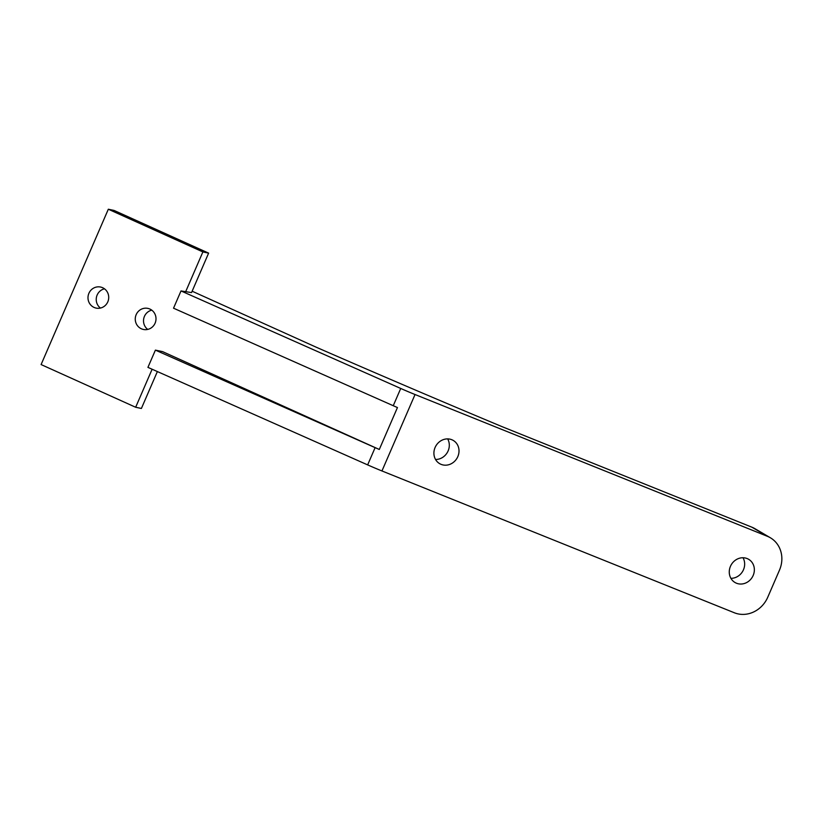 <?xml version="1.0" encoding="UTF-8"?>
<svg xmlns="http://www.w3.org/2000/svg" width="822" height="822" viewBox="0 0 822 822"><rect width="100%" height="100%" fill="white"/><g stroke="black" fill="none" stroke-linecap="round" stroke-linejoin="round"><path stroke-width="1.23" d="M185.813 291.378L202.88 251.922L208.624 253.125L191.547 292.581L181.004 290.937L400.725 388.457A26.91 1.521 -156.6 0 0 415.038 394.519L767.44 536.334A26.91 24.444 -59.5 0 1 770.409 537.793A26.91 24.444 -59.5 0 1 779.482 570.129L767.748 597.255A26.91 24.444 -59.5 0 1 734.365 612.77L381.953 470.955A26.91 1.521 -156.6 0 1 367.65 464.892L147.929 367.372L155.399 350.121L375.12 447.641L367.65 464.892M767.44 536.334L751.914 527.2A26.91 24.444 -59.5 0 1 754.894 528.659L770.409 537.793M736.471 583.219A13.45 12.217 120.5 0 0 752.777 576.294A13.45 12.217 120.5 0 0 748.637 559.299A13.45 12.217 120.5 0 0 747.147 558.57A13.45 12.217 120.5 0 0 730.84 565.495A13.45 12.217 120.5 0 0 734.991 582.49A13.45 12.217 120.5 0 0 736.471 583.219M730.902 578.328A13.45 12.217 120.5 0 0 742.646 571.382A13.45 12.217 120.5 0 0 743.016 557.748M441.126 464.368A13.45 12.217 120.5 0 0 457.433 457.443A13.45 12.217 120.5 0 0 453.282 440.448A13.45 12.217 120.5 0 0 451.792 439.719A13.45 12.217 120.5 0 0 435.485 446.644A13.45 12.217 120.5 0 0 439.636 463.639A13.45 12.217 120.5 0 0 441.126 464.368M435.557 459.477A13.45 12.217 120.5 0 0 447.291 452.532A13.45 12.217 120.5 0 0 447.671 438.897M208.624 253.125L114.063 210.432L108.319 209.23L41.1 364.567L135.661 407.26L152.121 369.232M157.372 371.565L141.394 408.462L135.661 407.26M202.88 251.922L108.319 209.23M136.175 314.651A10.768 10.357 101.8 0 1 147.837 308.384A10.768 10.357 101.8 0 1 155.091 323.19A10.768 10.357 101.8 0 1 143.418 329.458A10.768 10.357 101.8 0 1 136.175 314.651M147.734 329.406A10.768 10.357 101.8 0 1 151.772 310.161M88.899 293.31A10.768 10.357 101.8 0 1 100.561 287.042A10.768 10.357 101.8 0 1 107.805 301.838A10.768 10.357 101.8 0 1 96.143 308.106A10.768 10.357 101.8 0 1 88.899 293.31M100.459 308.065A10.768 10.357 101.8 0 1 104.497 288.81M751.914 527.2L504.41 427.604A26.91 1.521 -156.6 0 1 499.386 425.539A726.566 41.131 -156.6 0 1 319.224 348.528A26.91 1.521 23.4 0 1 314.055 346.237L192.143 291.204M155.399 350.121L162.571 351.621L379.302 449.47L397.447 407.548A26.91 1.521 -156.6 0 1 393.255 405.719L173.534 308.199L181.004 290.937M379.302 449.47A26.91 1.521 -156.6 0 1 375.12 447.641M415.038 394.519L381.953 470.955M400.725 388.457L393.255 405.719"/></g></svg>
